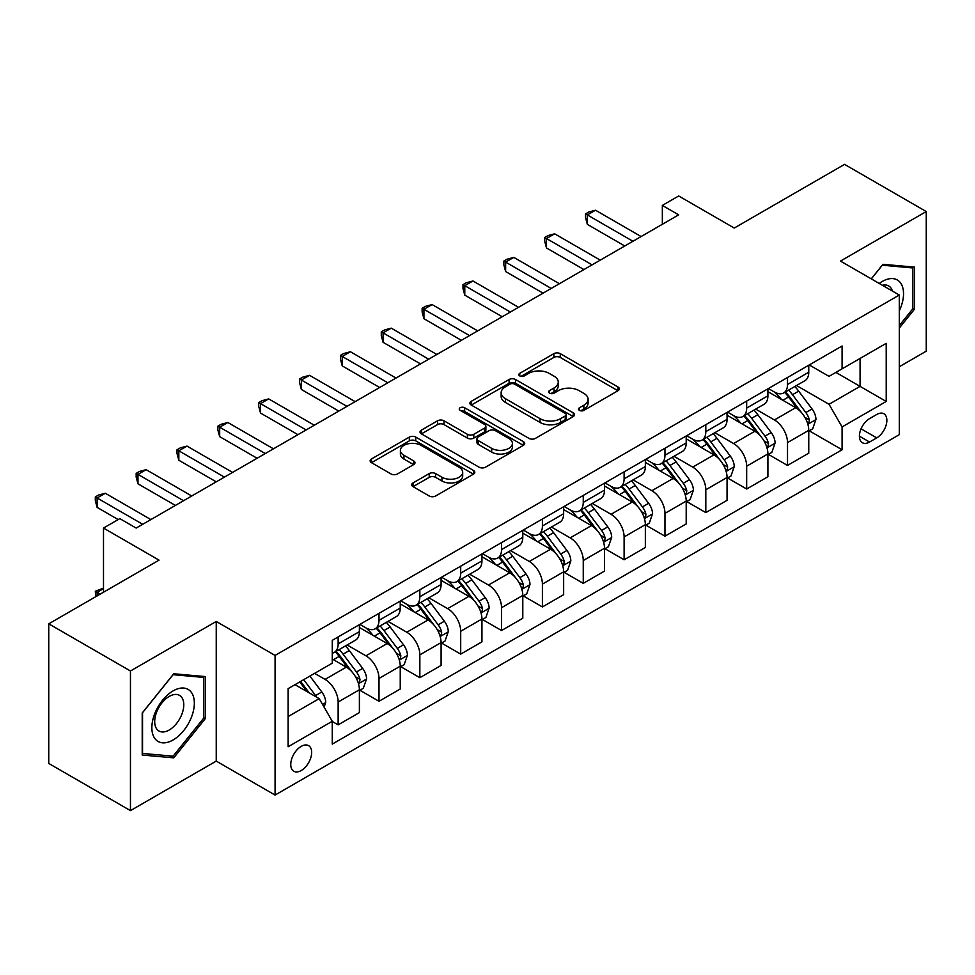 <?xml version="1.0" encoding="UTF-8"?>
<svg xmlns="http://www.w3.org/2000/svg" width="975" height="975" viewBox="0 0 975 975"><rect width="100%" height="100%" fill="white"/><g stroke="black" fill="none" stroke-linecap="round" stroke-linejoin="round"><path stroke-width="1.46" d="M579.43 410.378A3.181 1.828 0 0 0 583.915 410.378L618.004 390.707A4.534 2.62 0 0 0 619.332 388.854A4.534 2.62 0 0 0 618.004 387.002L560.259 353.657A4.534 2.62 0 0 0 553.849 353.657L519.76 373.34A3.181 1.828 0 0 0 518.834 374.632A3.181 1.828 0 0 0 519.76 375.936A3.181 1.828 0 0 0 524.245 375.936L528.657 373.388A14.515 8.385 0 0 1 549.193 373.388L554.007 376.167A14.515 8.385 0 0 1 558.261 382.09A14.515 8.385 0 0 1 554.007 388.013L549.595 390.561A3.181 1.828 0 0 0 548.669 391.865A3.181 1.828 0 0 0 549.595 393.157A3.181 1.828 0 0 0 554.08 393.157L558.492 390.609A14.515 8.385 0 0 1 579.028 390.609L583.842 393.388A14.515 8.385 0 0 1 588.096 399.311A14.515 8.385 0 0 1 583.842 405.247L579.43 407.794A3.181 1.828 0 0 0 578.492 409.086A3.181 1.828 0 0 0 579.43 410.378L579.43 407.794M301.214 770.53A14.796 8.543 120 0 0 310.879 757.49A14.796 8.543 120 0 0 308.612 745.643A14.796 8.543 120 0 0 301.214 746.375A14.796 8.543 120 0 0 291.549 759.415A14.796 8.543 120 0 0 293.816 771.262A14.796 8.543 120 0 0 301.214 770.53M413.022 482.942A4.534 2.62 0 0 0 411.694 484.794A4.534 2.62 0 0 0 413.022 486.635L429.219 495.995A4.534 2.62 0 0 0 435.63 495.995L473.484 474.143A4.534 2.62 0 0 0 474.813 472.29A4.534 2.62 0 0 0 473.484 470.438L415.74 437.092A4.534 2.62 0 0 0 409.329 437.092L371.475 458.957A4.534 2.62 0 0 0 370.147 460.809A4.534 2.62 0 0 0 371.475 462.662L391.048 473.96A4.534 2.62 0 0 0 397.459 473.96L413.656 464.6A4.534 2.62 0 0 0 414.984 462.747A4.534 2.62 0 0 0 413.656 460.895L403.955 455.288A12.139 7.008 0 0 1 400.396 450.34A12.139 7.008 0 0 1 407.891 443.869A12.139 7.008 0 0 1 421.115 445.38L459.128 467.33A12.139 7.008 0 0 1 462.686 472.29A12.139 7.008 0 0 1 455.191 478.762A12.139 7.008 0 0 1 441.967 477.238L435.63 473.582A4.534 2.62 0 0 0 429.219 473.582L413.022 482.942L413.022 486.635M899.291 366.746L926.25 351.171L926.25 211.551L844.545 164.373L734.248 228.053L678.685 195.975L662.342 205.42L678.685 214.853L136.171 528.072L119.827 518.627L103.496 528.072L103.496 592.215M130.455 670.995L130.455 810.627L216.243 761.097L216.243 621.465L130.455 670.995L48.75 623.829L159.047 560.138L103.496 528.072M216.243 621.465L275.072 655.432L899.291 295.035L899.291 434.667L275.072 795.064L275.072 655.432M926.25 211.551L840.462 261.081L899.291 295.035M528.986 438.397A4.534 2.62 0 0 0 535.397 438.397L573.251 416.544A4.534 2.62 0 0 0 574.58 414.692A4.534 2.62 0 0 0 573.251 412.839L515.507 379.494A4.534 2.62 0 0 0 509.096 379.494L471.242 401.347A4.534 2.62 0 0 0 469.913 403.199A4.534 2.62 0 0 0 471.242 405.052L528.986 438.397M461.443 411.072A3.181 1.828 0 0 1 464.661 411.511L464.661 407.745L523.368 441.638A4.534 2.62 0 0 1 524.696 443.491A4.534 2.62 0 0 1 523.368 445.343L485.513 467.196A4.534 2.62 0 0 1 479.103 467.196L421.358 433.851L421.358 430.158A4.534 2.62 0 0 0 420.03 432.01A4.534 2.62 0 0 0 421.358 433.851M421.358 430.158L437.556 420.798A4.534 2.62 0 0 1 443.978 420.798L467.391 434.314A4.534 2.62 0 0 0 473.801 434.314L484.551 428.11A4.534 2.62 0 0 0 485.879 426.258A4.534 2.62 0 0 0 484.551 424.405L460.176 410.341A3.181 1.828 0 0 1 459.237 409.037A3.181 1.828 0 0 1 461.199 407.343A3.181 1.828 0 0 1 464.661 407.745M130.455 810.627L48.75 763.449L48.75 623.829M876.732 414.485L869.542 418.628A14.332 8.275 120 0 0 860.182 431.255A14.332 8.275 120 0 0 862.388 442.735A14.332 8.275 120 0 0 869.542 442.028L876.732 437.872A14.332 8.275 120 0 0 886.092 425.246A14.332 8.275 120 0 0 883.898 413.766A14.332 8.275 120 0 0 876.732 414.485M809.25 364.942L829.018 376.362L842.095 368.818L842.095 345.991L332.268 640.331L332.268 663.171L288.137 688.642L288.137 746.753L332.268 721.281L332.268 744.108L842.095 449.768L842.095 426.928L829.018 404.296L796.526 385.527M842.095 368.818L886.214 343.346L886.214 401.456L842.095 426.928M216.243 761.097L275.072 795.064M662.342 205.42L662.342 224.287M835.88 372.401L860.072 386.368L860.072 358.434L886.214 343.346M829.018 404.296L860.072 386.368L886.214 401.456M288.137 716.564L319.191 698.636L295.011 684.682M332.268 721.476L338.142 724.864L338.142 702.037A18.488 10.676 -120 0 0 325.077 679.392L314.608 673.359M338.142 724.864L359.385 712.603L359.385 689.776A18.488 10.676 -120 0 0 346.32 667.132L332.268 659.015M359.872 690.239L378.995 701.281L378.995 678.454A18.488 10.676 -120 0 0 365.93 655.809L347.149 644.975M378.995 701.281L400.237 689.02L400.237 666.181A18.488 10.676 -120 0 0 387.173 643.549L359.385 627.51M400.725 666.656L419.847 677.698L419.847 654.859A18.488 10.676 -120 0 0 406.782 632.227L388.001 621.38M419.847 677.698L441.09 665.425L441.09 642.598A18.488 10.676 -120 0 0 428.025 619.954L400.237 603.915M441.577 643.073L460.7 654.115L460.7 631.276A18.488 10.676 -120 0 0 447.622 608.632L428.854 597.797M460.7 654.115L481.942 641.842L481.942 619.015A18.488 10.676 -120 0 0 468.878 596.371L441.09 580.332M482.43 619.491L501.552 630.52L501.552 607.693A18.488 10.676 -120 0 0 488.475 585.049L469.706 574.214M501.552 630.52L522.795 618.26L522.795 595.433A18.488 10.676 -120 0 0 509.718 572.788L481.942 556.749M523.283 595.896L542.405 606.938L542.405 584.11A18.488 10.676 -120 0 0 529.327 561.466L510.559 550.631M542.405 606.938L563.648 594.677L563.648 571.837A18.488 10.676 -120 0 0 550.57 549.205L522.795 533.167M564.135 572.313L583.257 583.355L583.257 560.528A18.488 10.676 -120 0 0 570.18 537.883L551.411 527.048M583.257 583.355L604.5 571.094L604.5 548.255A18.488 10.676 -120 0 0 591.423 525.61L563.648 509.572M604.987 548.73L624.11 559.772L624.11 536.933A18.488 10.676 -120 0 0 611.033 514.288L592.264 503.453M624.11 559.772L645.352 547.499L645.352 524.672A18.488 10.676 -120 0 0 632.275 502.028L604.5 485.989M645.84 525.147L664.962 536.177L664.962 513.35A18.488 10.676 -120 0 0 651.885 490.705L633.116 479.871M664.962 536.177L686.205 523.916L686.205 501.089A18.488 10.676 -120 0 0 673.128 478.445L645.352 462.406M686.693 501.552L705.815 512.594L705.815 489.767A18.488 10.676 -120 0 0 692.737 467.122L673.969 456.288M705.815 512.594L727.057 500.333L727.057 477.494A18.488 10.676 -120 0 0 713.98 454.862L686.205 438.823M727.545 477.969L746.667 489.011L746.667 466.184A18.488 10.676 -120 0 0 733.59 443.54L714.821 432.705M746.667 489.011L767.91 476.751L767.91 453.911A18.488 10.676 -120 0 0 754.833 431.267L727.057 415.228M768.398 454.387L787.52 465.428L787.52 442.589A18.488 10.676 -120 0 0 774.443 419.957L755.674 409.11M787.52 465.428L808.763 453.156L808.763 430.328A18.488 10.676 -120 0 0 795.685 407.684L767.91 391.645M768.398 388.538L774.443 392.023A18.488 10.676 -120 0 0 783.693 392.937A18.488 10.676 -120 0 0 787.52 384.479L787.52 377.496M727.545 412.12L733.59 415.606A18.488 10.676 -120 0 0 742.84 416.532A18.488 10.676 -120 0 0 746.667 408.062L746.667 401.078M686.693 435.703L692.737 439.201A18.488 10.676 -120 0 0 701.988 440.115A18.488 10.676 -120 0 0 705.815 431.645L705.815 424.661M645.84 459.286L651.885 462.784A18.488 10.676 -120 0 0 661.135 463.698A18.488 10.676 -120 0 0 664.962 455.24L664.962 448.256M604.987 482.881L611.033 486.367A18.488 10.676 -120 0 0 620.283 487.281A18.488 10.676 -120 0 0 624.11 478.822L624.11 471.839M564.135 506.464L570.18 509.949A18.488 10.676 -120 0 0 579.43 510.863A18.488 10.676 -120 0 0 583.257 502.405L583.257 495.422M523.283 530.047L529.327 533.544A18.488 10.676 -120 0 0 538.578 534.458A18.488 10.676 -120 0 0 542.405 525.988L542.405 519.005M482.43 553.629L488.475 557.127A18.488 10.676 -120 0 0 497.725 558.041A18.488 10.676 -120 0 0 501.552 549.583L501.552 542.6M441.577 577.224L447.622 580.71A18.488 10.676 -120 0 0 456.873 581.624A18.488 10.676 -120 0 0 460.7 573.166L460.7 566.183M400.725 600.807L406.782 604.293A18.488 10.676 -120 0 0 416.02 605.207A18.488 10.676 -120 0 0 419.847 596.749L419.847 589.765M359.872 624.39L365.93 627.876A18.488 10.676 -120 0 0 375.168 628.802A18.488 10.676 -120 0 0 378.995 620.332L378.995 613.348M809.25 430.804L842.095 449.768M783.693 392.937L804.936 380.677A18.488 10.676 -120 0 0 808.763 372.218L808.763 365.235M742.84 416.532L764.083 404.259A18.488 10.676 -120 0 0 767.91 395.801L767.91 388.818M701.988 440.115L723.231 427.842A18.488 10.676 -120 0 0 727.057 419.384L727.057 412.401M661.135 463.698L682.378 451.437A18.488 10.676 -120 0 0 686.205 442.967L686.205 435.983M620.283 487.281L641.526 475.02A18.488 10.676 -120 0 0 645.352 466.55L645.352 459.578M579.43 510.863L600.673 498.603A18.488 10.676 -120 0 0 604.5 490.145L604.5 483.161M538.578 534.458L559.821 522.186A18.488 10.676 -120 0 0 563.648 513.727L563.648 506.744M497.725 558.041L518.968 545.781A18.488 10.676 -120 0 0 522.795 537.31L522.795 530.327M456.873 581.624L478.116 569.363A18.488 10.676 -120 0 0 481.942 560.893L481.942 553.922M416.02 605.207L437.263 592.946A18.488 10.676 -120 0 0 441.09 584.488L441.09 577.505M375.168 628.802L396.411 616.529A18.488 10.676 -120 0 0 400.237 608.071L400.237 601.087M332.268 653.128A18.488 10.676 -120 0 0 334.315 652.385L355.558 640.124A18.488 10.676 -120 0 0 359.385 631.654L359.385 624.67M334.315 652.385A18.488 10.676 -120 0 0 338.142 643.914L338.142 636.943M319.191 698.636L332.268 721.281M899.291 328.087L914.489 309.185L914.489 267.126L882.948 264.31L871.26 278.85M142.216 755.04L173.757 757.855L205.298 718.624L205.298 676.577L173.757 673.762L142.216 712.993L142.216 755.04M912.856 308.234L914.489 309.185M203.665 717.685L205.298 718.624M170.43 755.93L173.757 757.855M580.698 410.828L583.842 409.013A14.515 8.385 0 0 0 588.096 403.089L588.096 399.311M558.261 382.09L558.261 385.868A14.515 8.385 0 0 1 554.007 391.792L550.863 393.607M617.943 390.743L560.259 357.435A4.534 2.62 0 0 0 553.849 357.435L521.028 376.387M573.19 416.569L515.507 383.273A4.534 2.62 0 0 0 509.096 383.273L471.303 405.088M565.232 415.984A3.181 1.828 0 0 0 566.158 414.692A3.181 1.828 0 0 0 565.232 413.388L514.544 384.126A3.181 1.828 0 0 0 510.059 384.126L505.403 386.819A14.515 8.385 0 0 0 501.15 392.742A14.515 8.385 0 0 0 505.403 398.665L540.053 418.665A14.515 8.385 0 0 0 560.576 418.665L565.232 415.984L565.232 419.762A3.181 1.828 0 0 0 566.158 418.458L566.158 414.692M501.15 392.742L501.15 396.52A14.515 8.385 0 0 0 505.403 402.443L505.403 398.665M565.232 419.762L560.576 422.443A14.515 8.385 0 0 1 540.053 422.443L505.403 402.443M421.419 433.887L437.556 424.576L437.556 420.798M485.879 426.258L485.879 430.036A4.534 2.62 0 0 1 484.551 431.888L473.801 438.092A4.534 2.62 0 0 1 467.391 438.092L443.978 424.576A4.534 2.62 0 0 0 437.556 424.576M464.661 411.511L523.307 445.38M491.692 448.354A12.139 7.008 0 0 0 504.916 449.865A12.139 7.008 0 0 0 512.411 443.393A12.139 7.008 0 0 0 508.852 438.445L495.458 430.706A4.534 2.62 0 0 0 489.048 430.706L478.298 436.91A4.534 2.62 0 0 0 476.97 438.762A4.534 2.62 0 0 0 478.298 440.615L491.692 448.354L491.692 452.12A12.139 7.008 0 0 0 504.916 453.643A12.139 7.008 0 0 0 512.411 447.172L512.411 443.393M476.97 438.762L476.97 442.54A4.534 2.62 0 0 0 478.298 444.393L478.298 440.615M491.692 452.12L478.298 444.393M462.686 472.29L462.686 476.056A12.139 7.008 0 0 1 455.191 482.54A12.139 7.008 0 0 1 441.967 481.016L435.63 477.36A4.534 2.62 0 0 0 429.219 477.36L413.071 486.671M400.396 450.34L400.396 454.118A12.139 7.008 0 0 0 403.955 459.067L403.955 455.288M413.595 464.636L403.955 459.067M473.423 474.179L415.74 440.871A4.534 2.62 0 0 0 409.329 440.871L371.536 462.686M808.763 431.084L812.687 428.817L815.953 419.384A12.248 7.069 -120 0 0 812.041 408.952L798.683 391.133A35.356 20.414 -120 0 0 794.832 386.514M781.548 399.518A35.356 20.414 -120 0 0 774.308 391.95M807.641 423.577L809.067 422.041L809.335 419.908A12.248 7.069 -120 0 0 805.825 412.535L792.48 394.717A35.356 20.414 -120 0 0 788.617 390.097M785.326 391.999A29.347 16.941 60 0 1 790.152 397.471L801.45 412.559M784.692 392.352A35.356 20.414 60 0 1 788.556 396.983L797.428 408.83M632.933 241.264L587.34 214.939L595.518 210.222L641.099 236.547M624.768 245.98L587.34 224.372L587.34 214.939L585.548 213.903L588.815 212.014L595.518 210.222M587.34 224.372L585.548 217.681L585.548 213.903M767.91 454.667L771.834 452.4L775.101 442.967A12.248 7.069 -120 0 0 771.188 432.547L757.831 414.716A35.356 20.414 -120 0 0 753.98 410.097M740.695 423.113A35.356 20.414 -120 0 0 733.456 415.533M766.789 447.172L768.215 445.624L768.483 443.491A12.248 7.069 -120 0 0 764.973 436.13L751.628 418.299A35.356 20.414 -120 0 0 747.764 413.68M744.473 415.582A29.347 16.941 60 0 1 749.3 421.054L760.598 436.142M743.84 415.947A35.356 20.414 60 0 1 747.703 420.566L756.576 432.413M727.057 478.25L730.982 475.995L734.248 466.55A12.248 7.069 -120 0 0 730.336 456.129L716.978 438.299A35.356 20.414 -120 0 0 713.127 433.68M699.843 446.696A35.356 20.414 -120 0 0 692.603 439.116M725.936 470.754L727.362 469.219L727.63 467.074A12.248 7.069 -120 0 0 724.12 459.712L710.775 441.882A35.356 20.414 -120 0 0 706.912 437.263M703.621 439.164A29.347 16.941 60 0 1 708.447 444.637L719.745 459.725M702.987 439.53A35.356 20.414 60 0 1 706.851 444.149L715.723 455.995M686.205 501.845L690.129 499.578L693.396 490.145A12.248 7.069 -120 0 0 689.483 479.712L676.126 461.882A35.356 20.414 -120 0 0 672.275 457.263M658.99 470.279A35.356 20.414 -120 0 0 651.751 462.698M685.084 494.337L686.51 492.802L686.778 490.669A12.248 7.069 -120 0 0 683.28 483.295L669.922 465.477A35.356 20.414 -120 0 0 666.059 460.846M662.768 462.747A29.347 16.941 60 0 1 667.595 468.232L678.892 483.308M662.147 463.113A35.356 20.414 60 0 1 665.998 467.732L674.883 479.59M592.081 264.847L546.487 238.534L554.665 233.817L600.247 260.13M583.915 269.563L546.487 247.967L546.487 238.534L544.696 237.486L547.962 235.609L554.665 233.817M546.487 247.967L544.696 241.264L544.696 237.486M551.228 288.442L505.635 262.117L513.813 257.4L559.394 283.725M543.063 293.158L505.635 271.55L505.635 262.117L503.843 261.081L507.11 259.192L513.813 257.4M505.635 271.55L503.843 264.847L503.843 261.081M510.376 312.024L464.783 285.699L472.96 280.983L518.542 307.308M502.21 316.741L464.783 295.132L464.783 285.699L462.991 284.663L466.257 282.774L472.96 280.983M464.783 295.132L462.991 288.442L462.991 284.663M645.352 525.428L649.277 523.161L652.543 513.727A12.248 7.069 -120 0 0 648.631 503.295L635.273 485.477A35.356 20.414 -120 0 0 631.422 480.846M618.138 493.862A35.356 20.414 -120 0 0 610.898 486.293M644.231 517.92L645.657 516.384L645.925 514.252A12.248 7.069 -120 0 0 642.428 506.878L629.07 489.06A35.356 20.414 -120 0 0 625.207 484.441M621.916 486.33A29.347 16.941 60 0 1 626.742 491.814L638.04 506.903M621.294 486.696A35.356 20.414 60 0 1 625.146 491.327L634.03 503.173M469.523 335.607L423.93 309.282L432.108 304.566L477.701 330.891M461.358 340.324L423.93 318.715L423.93 309.282L422.138 308.246L425.405 306.357L432.108 304.566M423.93 318.715L422.138 312.024L422.138 308.246M899.291 310.891A30.042 17.343 120 0 0 900.693 283.103A30.042 17.343 120 0 0 879.243 283.469M892.405 291.074A20.572 11.871 120 0 0 891.016 288.088A20.572 11.871 120 0 0 888.713 285.943A20.572 11.871 120 0 0 882.412 285.297M882.229 265.2L912.856 267.967L912.856 308.709L899.291 325.589M910.821 266.797L912.856 267.967M871.321 278.899L882.29 265.237M173.099 690.897A30.042 17.343 120 0 0 151.856 727.691A30.042 17.343 120 0 0 173.099 739.964A30.042 17.343 120 0 0 194.342 703.17A30.042 17.343 120 0 0 173.099 690.897M169.236 696.406A20.572 11.871 120 0 0 155.805 714.529A20.572 11.871 120 0 0 158.949 731.006A20.572 11.871 120 0 0 169.236 729.995A20.572 11.871 120 0 0 182.666 711.872A20.572 11.871 120 0 0 179.522 695.382A20.572 11.871 120 0 0 169.236 696.406M203.665 718.161L173.099 756.173L142.545 753.443L142.545 712.701L173.099 674.688L203.665 677.418L203.665 718.161M201.63 676.248L203.665 677.418M604.5 549.01L608.424 546.743L611.691 537.31A12.248 7.069 -120 0 0 607.778 526.878L594.421 509.06A35.356 20.414 -120 0 0 590.57 504.441M577.285 517.457A35.356 20.414 -120 0 0 570.046 509.876M603.379 541.515L604.805 539.967L605.073 537.834A12.248 7.069 -120 0 0 601.575 530.473L588.217 512.643A35.356 20.414 -120 0 0 584.354 508.024M581.063 509.925A29.347 16.941 60 0 1 585.89 515.397L597.188 530.485M580.442 510.291A35.356 20.414 60 0 1 584.293 514.91L593.178 526.756M563.648 572.593L567.572 570.338L570.838 560.893A12.248 7.069 -120 0 0 566.926 550.473L553.568 532.643A35.356 20.414 -120 0 0 549.717 528.023M536.433 541.04A35.356 20.414 -120 0 0 529.193 533.459M562.526 565.098L563.952 563.562L564.22 561.417A12.248 7.069 -120 0 0 560.722 554.056L547.365 536.226A35.356 20.414 -120 0 0 543.502 531.607M540.211 533.508A29.347 16.941 60 0 1 545.037 538.98L556.335 554.068M539.589 533.873A35.356 20.414 60 0 1 543.441 538.492L552.325 550.339M522.795 596.188L526.719 593.921L529.986 584.488A12.248 7.069 -120 0 0 526.073 574.056L512.728 556.225A35.356 20.414 -120 0 0 508.865 551.606M495.58 564.622A35.356 20.414 -120 0 0 488.341 557.042M521.686 588.681L523.1 587.145L523.368 585.012A12.248 7.069 -120 0 0 519.87 577.639L506.513 559.808A35.356 20.414 -120 0 0 502.649 555.189M499.371 557.091A29.347 16.941 60 0 1 504.185 562.575L515.482 577.651M498.737 557.456A35.356 20.414 60 0 1 502.588 562.075L511.473 573.934M481.942 619.771L485.867 617.504L489.133 608.071A12.248 7.069 -120 0 0 485.221 597.638L471.876 579.82A35.356 20.414 -120 0 0 468.012 575.189M454.728 588.205A35.356 20.414 -120 0 0 447.488 580.637M480.833 612.263L482.247 610.728L482.515 608.595A12.248 7.069 -120 0 0 479.018 601.222L465.66 583.403A35.356 20.414 -120 0 0 461.809 578.784M458.518 580.673A29.347 16.941 60 0 1 463.332 586.158L474.63 601.246M457.884 581.039A35.356 20.414 60 0 1 461.736 585.658L470.62 597.517M441.09 643.354L445.014 641.087L448.281 631.654A12.248 7.069 -120 0 0 444.368 621.221L431.023 603.403A35.356 20.414 -120 0 0 427.16 598.784M413.875 611.788A35.356 20.414 -120 0 0 406.636 604.22M439.981 635.858L441.395 634.311L441.663 632.178A12.248 7.069 -120 0 0 438.165 624.817L424.808 606.986A35.356 20.414 -120 0 0 420.956 602.367M417.666 604.268A29.347 16.941 60 0 1 422.48 609.741L433.778 624.829M417.032 604.634A35.356 20.414 60 0 1 420.883 609.253L429.768 621.099M428.671 359.19L383.077 332.877L391.255 328.148L436.849 354.473M420.505 363.907L383.077 342.31L383.077 332.877L381.286 331.829L384.552 329.952L391.255 328.148M383.077 342.31L381.286 335.607L381.286 331.829M387.818 382.773L342.225 356.46L350.403 351.743L395.996 378.056M379.653 387.502L342.225 365.893L342.225 356.46L340.433 355.424L343.7 353.535L350.403 351.743M342.225 365.893L340.433 359.19L340.433 355.424M346.966 406.368L301.373 380.043L309.55 375.326L355.144 401.651M338.8 411.084L301.373 389.476L301.373 380.043L299.581 379.007L302.847 377.118L309.55 375.326M301.373 389.476L299.581 382.785L299.581 379.007M306.113 429.951L260.532 403.626L268.698 398.909L314.291 425.234M297.948 434.667L260.532 413.059L260.532 403.626L258.728 402.59L261.995 400.701L268.698 398.909M260.532 413.059L258.728 406.368L258.728 402.59M265.261 453.533L219.68 427.208L227.845 422.492L273.439 448.817M257.095 458.25L219.68 436.654L219.68 427.208L217.876 426.173L221.142 424.296L227.845 422.492M219.68 436.654L217.876 429.951L217.876 426.173M400.237 666.937L404.162 664.682L407.428 655.237A12.248 7.069 -120 0 0 403.516 644.816L390.171 626.986A35.356 20.414 -120 0 0 386.307 622.367M373.023 635.383A35.356 20.414 -120 0 0 365.796 627.803M399.128 659.441L400.554 657.906L400.822 655.761A12.248 7.069 -120 0 0 397.312 648.399L383.955 630.569A35.356 20.414 -120 0 0 380.104 625.95M376.813 627.851A29.347 16.941 60 0 1 381.627 633.323L392.925 648.412M376.179 628.217A35.356 20.414 60 0 1 380.031 632.836L388.915 644.682M224.408 477.116L178.827 450.803L186.993 446.087L232.586 472.4M216.243 481.833L178.827 460.237L178.827 450.803L177.023 449.768L180.29 447.878L186.993 446.087M178.827 460.237L177.023 453.533L177.023 449.768M359.385 690.532L363.309 688.265L366.576 678.832A12.248 7.069 -120 0 0 362.663 668.399L349.318 650.569A35.356 20.414 -120 0 0 345.455 645.95M358.276 683.024L359.702 681.488L359.97 679.343A12.248 7.069 -120 0 0 356.46 671.982L343.102 654.152A35.356 20.414 -120 0 0 339.251 649.533M335.961 651.434A29.347 16.941 60 0 1 340.775 656.918L352.072 671.994M335.327 651.8A35.356 20.414 60 0 1 339.178 656.419L348.063 668.277M183.556 500.711L137.975 474.386L146.14 469.67L191.734 495.995M175.39 505.428L137.975 483.819L137.975 474.386L136.171 473.35L139.437 471.461L146.14 469.67M137.975 483.819L136.171 477.116L136.171 473.35M324.09 707.131L325.723 702.414A12.248 7.069 -120 0 0 321.811 691.982L309.904 676.077M316.717 697.21A12.248 7.069 -120 0 0 315.607 695.565L303.688 679.66M300.617 681.428L309.185 692.859M299.764 681.927L307.027 691.616M103.496 588.632L97.122 592.312L100.218 594.104M95.757 596.688L95.318 591.277L103.496 588.083M95.318 591.277L97.122 592.312L97.122 595.896M142.703 524.294L97.122 497.969L105.288 493.253L150.881 519.577M118.194 519.577L97.122 507.402L97.122 497.969L95.318 496.933L98.585 495.044L105.288 493.253M97.122 507.402L95.318 500.711L95.318 496.933M325.077 679.392L346.32 667.132M365.93 655.809L387.173 643.549M406.782 632.227L428.025 619.954M447.622 608.632L468.878 596.371M488.475 585.049L509.718 572.788M529.327 561.466L550.57 549.205M570.18 537.883L591.423 525.61M611.033 514.288L632.275 502.028M651.885 490.705L673.128 478.445M692.737 467.122L713.98 454.862M733.59 443.54L754.833 431.267M774.443 419.957L795.685 407.684M787.52 384.479L808.763 372.218M787.52 442.589L808.763 430.328M746.667 466.184L767.91 453.911M746.667 408.062L767.91 395.801M705.815 489.767L727.057 477.494M705.815 431.645L727.057 419.384M664.962 513.35L686.205 501.089M664.962 455.24L686.205 442.967M624.11 536.933L645.352 524.672M624.11 478.822L645.352 466.55M583.257 560.528L604.5 548.255M583.257 502.405L604.5 490.145M542.405 584.11L563.648 571.837M542.405 525.988L563.648 513.727M501.552 607.693L522.795 595.433M501.552 549.583L522.795 537.31M460.7 631.276L481.942 619.015M460.7 573.166L481.942 560.893M419.847 654.859L441.09 642.598M419.847 596.749L441.09 584.488M378.995 678.454L400.237 666.181M378.995 620.332L400.237 608.071M338.142 702.037L359.385 689.776M338.142 643.914L359.385 631.654M861.071 428.829L876.732 437.872M859.414 436.178L869.542 442.028M583.842 409.013L583.842 405.247M549.595 393.157L549.595 390.561M554.007 391.792L554.007 388.013M519.76 375.936L519.76 373.34M553.849 357.435L553.849 353.657M560.259 357.435L560.259 353.657M618.004 390.707L618.004 387.002M471.242 405.052L471.242 401.347M509.096 383.273L509.096 379.494M515.507 383.273L515.507 379.494M573.251 416.544L573.251 412.839M540.053 422.443L540.053 418.665M560.576 422.443L560.576 418.665M443.978 424.576L443.978 420.798M467.391 438.092L467.391 434.314M473.801 438.092L473.801 434.314M484.551 431.888L484.551 428.11M523.368 445.343L523.368 441.638M429.219 477.36L429.219 473.582M435.63 477.36L435.63 473.582M441.967 481.016L441.967 477.238M413.656 464.6L413.656 460.895M371.475 462.662L371.475 458.957M409.329 440.871L409.329 437.092M415.74 440.871L415.74 437.092M473.484 474.143L473.484 470.438M807.848 424.259L815.868 419.616M792.48 394.717L798.683 391.133M782.852 400.274L788.556 396.983M805.825 412.535L812.041 408.952M804.862 417.324L809.335 419.908M766.996 447.842L775.015 443.211M751.628 418.299L757.831 414.716M741.999 423.857L747.703 420.566M764.973 436.13L771.188 432.547M764.01 440.907L768.483 443.491M726.143 471.425L734.163 466.793M710.775 441.882L716.978 438.299M701.147 447.44L706.851 444.149M724.12 459.712L730.336 456.129M723.158 464.49L727.63 467.074M685.291 495.008L693.31 490.376M669.922 465.477L676.126 461.882M660.294 471.035L665.998 467.732M683.28 483.295L689.483 479.712M682.305 488.085L686.778 490.669M644.438 518.59L652.458 513.959M629.07 489.06L635.273 485.477M619.442 494.617L625.146 491.327M642.428 506.878L648.631 503.295M641.453 511.668L645.925 514.252M603.586 542.185L611.605 537.554M588.217 512.643L594.421 509.06M578.589 518.2L584.293 514.91M601.575 530.473L607.778 526.878M600.6 535.251L605.073 537.834M562.733 565.768L570.753 561.137M547.365 536.226L553.568 532.643M537.737 541.783L543.441 538.492M560.722 554.056L566.926 550.473M559.747 558.833L564.22 561.417M521.881 589.351L529.9 584.72M506.513 559.808L512.728 556.225M496.884 565.378L502.588 562.075M519.87 577.639L526.073 574.056M518.895 582.416L523.368 585.012M481.028 612.934L489.048 608.303M465.66 583.403L471.876 579.82M456.032 588.961L461.736 585.658M479.018 601.222L485.221 597.638M478.043 606.011L482.515 608.595M440.176 636.529L448.195 631.898M424.808 606.986L431.023 603.403M415.179 612.544L420.883 609.253M438.165 624.817L444.368 621.221M437.19 629.594L441.663 632.178M399.323 660.112L407.343 655.48M383.955 630.569L390.171 626.986M374.327 636.127L380.031 632.836M397.312 648.399L403.516 644.816M396.337 653.177L400.822 655.761M358.471 683.694L366.503 679.063M343.102 654.152L349.318 650.569M333.474 659.722L339.178 656.419M356.46 671.982L362.663 668.399M355.485 676.76L359.97 679.343M322.542 704.438L325.65 702.646M315.607 695.565L321.811 691.982"/></g></svg>
